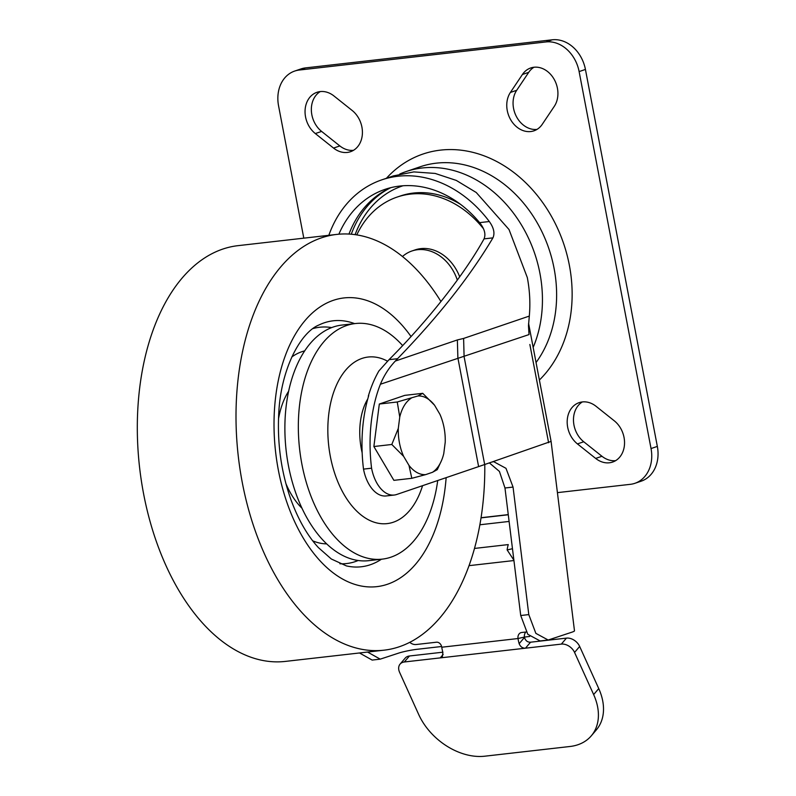<?xml version="1.0" encoding="UTF-8"?>
<svg xmlns="http://www.w3.org/2000/svg" width="796" height="796" viewBox="0 0 796 796"><rect width="100%" height="100%" fill="white"/><g stroke="black" fill="none" stroke-linecap="round" stroke-linejoin="round"><path stroke-width="1.19" d="M394.259 495.032L386.189 495.948A33.472 19.671 -96.5 0 1 363.503 469.123A119.957 70.476 -96.5 0 1 368.727 395.572L368.299 396.169A119.957 70.476 -96.5 0 1 378.906 370.936L389.035 359.673C427.94 320.708 464.685 273.983 484.048 238.87C485.988 234.173 484.505 228.76 479.61 222.631L489.311 221.527A118.883 95.43 -108.8 0 0 381.762 179.866L393.423 175.896L413.86 171.906L435.153 173.438L456.287 180.413L476.247 192.503L509.012 229.517L527.31 277.555C529.778 290.55 530.444 303.395 529.31 316.082L528.474 325.743L529.012 334.579L380.398 384.239A119.957 70.476 83.5 0 0 371.573 468.197A33.472 19.671 83.5 0 0 394.259 495.032A33.472 19.671 83.5 0 0 396.716 494.475L478.615 466.605L457.889 357.941M513.052 487.082L528.793 614.602L535.857 633.367L548.185 640.024L571.996 632.153A13.95 1.433 169.2 0 0 574.483 630.82L551.091 441.392L491.62 462.118L493.669 461.66L505.987 468.317L513.052 487.082L504.972 487.998L499.44 471.451L489.371 462.884M367.563 652.053L380.219 659.148L372.14 660.073L359.503 652.969M508.266 514.614L481.063 517.718M548.185 640.014L540.106 640.939L527.788 634.283L520.723 615.517L504.972 487.998M380.219 659.148L398.358 653.208A13.95 1.433 -10.8 0 1 417.442 649.257L441.611 646.501M529.668 636.472L524.435 637.069A13.95 8.199 83.5 0 0 524.494 637.407C525.499 640.71 527.519 642.312 530.564 642.203L566.453 638.113A11.154 7.92 40.4 0 1 579.667 646.461L598.751 688.59A55.79 39.581 40.4 0 1 596.343 729.892L591.249 735.882A55.79 39.581 -139.6 0 0 593.647 694.57L598.751 688.59M478.615 466.605L491.62 462.118M381.762 179.866A118.883 95.43 -108.8 0 0 328.838 235.308M489.311 221.527C493.809 227.785 495.022 233.238 492.933 237.865L484.048 238.87M389.035 359.673L397.562 358.697C438.188 316.748 469.978 276.471 492.933 237.865M397.562 358.697L395.323 361.056C389.035 367.692 384.06 375.413 380.398 384.239M395.323 361.056L457.362 339.942L463.61 338.439L464.098 356.668M528.584 323.465L529.012 334.579M484.665 464.486L464.108 356.737M348.976 234.054A108.843 87.371 71.2 0 1 390.916 187.647M479.61 222.631A108.843 87.371 -108.8 0 0 384.995 189.368A108.843 87.371 -108.8 0 0 338.867 234.203M457.362 339.942L457.879 357.872M363.503 469.123L371.573 468.197M367.742 399.005A53.004 31.134 83.5 0 0 360.021 439.233A53.004 31.134 83.5 0 0 362.16 452.815M387.543 361.195A83.829 49.243 83.5 0 0 328.27 441.044A83.829 49.243 83.5 0 0 369.822 520.475A83.829 49.243 83.5 0 0 422.557 485.689M402.647 345.583A118.564 69.65 83.5 0 0 355.414 323.534A118.564 69.65 83.5 0 0 298.958 442.357A118.564 69.65 83.5 0 0 382.239 559.13A118.564 69.65 83.5 0 0 437.72 480.525M355.414 323.534L341.952 325.066A118.564 69.65 83.5 0 0 285.505 443.889A118.564 69.65 83.5 0 0 368.787 560.663L382.239 559.13M440.954 301.545A209.229 122.912 83.5 0 0 336.728 234.412A209.229 122.912 83.5 0 0 326.4 236.352A209.229 122.912 83.5 0 0 239.397 465.053A209.229 122.912 83.5 0 0 384.08 650.173A209.229 122.912 83.5 0 0 394.398 648.233A209.229 122.912 83.5 0 0 484.774 464.446M336.728 234.412L238.034 245.656A209.229 122.912 83.5 0 0 227.706 247.596A209.229 122.912 83.5 0 0 140.703 476.297A209.229 122.912 83.5 0 0 285.386 661.406L384.08 650.173M615.646 460.645A23.711 19.034 71.2 0 1 601.965 456.277L583.737 441.76A23.711 19.034 71.2 0 1 582.373 401.93M609.398 462.784A23.711 19.034 71.2 0 1 595.667 458.426L577.438 443.909A23.711 19.034 71.2 0 1 567.2 420.895A23.711 19.034 71.2 0 1 579.11 402.657A23.711 19.034 71.2 0 1 596.055 406.298L614.283 420.815A23.711 19.034 71.2 0 1 624.522 443.82A23.711 19.034 71.2 0 1 612.612 462.068A23.711 19.034 71.2 0 1 609.398 462.784M353.524 150.305A23.711 19.034 71.2 0 1 339.842 145.927L321.614 131.42A23.711 19.034 71.2 0 1 320.251 91.58M347.265 152.444A23.711 19.034 71.2 0 1 333.544 148.076L315.315 133.559A23.711 19.034 71.2 0 1 305.067 110.554A23.711 19.034 71.2 0 1 316.977 92.306A23.711 19.034 71.2 0 1 333.932 95.948L352.16 110.465A23.711 19.034 71.2 0 1 362.399 133.479A23.711 19.034 71.2 0 1 350.489 151.718A23.711 19.034 71.2 0 1 347.265 152.444M537.002 129.4A23.711 19.034 71.2 0 1 516.345 116.435A23.711 19.034 71.2 0 1 516.694 90.306L528.723 72.337A23.711 19.034 71.2 0 1 533.987 67.242M530.743 131.539A23.711 19.034 71.2 0 1 510.057 118.604A23.711 19.034 71.2 0 1 510.395 92.445L522.425 74.486A23.711 19.034 71.2 0 1 530.723 67.968A23.711 19.034 71.2 0 1 553.628 78.416A23.711 19.034 71.2 0 1 554.295 106.336L542.255 124.305A23.711 19.034 71.2 0 1 533.967 130.823A23.711 19.034 71.2 0 1 530.743 131.539M399.761 174.035A118.893 95.43 71.2 0 1 406.02 171.598A118.893 95.43 71.2 0 1 422.159 167.986A118.893 95.43 71.2 0 1 520.624 223.606A118.893 95.43 71.2 0 1 533.161 347.404M356.797 234.9A97.639 78.376 71.2 0 1 397.114 197.08L400.269 196.015A97.639 78.376 71.2 0 1 413.522 193.04A97.639 78.376 71.2 0 1 460.556 204.373M397.114 197.08A97.639 78.376 71.2 0 1 410.368 194.115A97.639 78.376 71.2 0 1 483.49 228.77M305.535 67.899L299.236 70.048A33.472 26.875 -108.8 0 0 294.689 71.063L300.988 68.914A33.472 26.875 71.2 0 1 305.535 67.899L552.265 39.8A33.472 26.875 71.2 0 1 585.428 69.441L657.337 446.407A33.472 26.875 71.2 0 1 641.208 481.172L634.9 483.311A33.472 26.875 -108.8 0 1 630.352 484.326L557.419 492.634M634.9 483.311A33.472 26.875 -108.8 0 0 651.038 448.556L657.337 446.407M585.428 69.441L579.12 71.59L651.038 448.556M579.12 71.59A33.472 26.875 -108.8 0 0 545.966 41.939L552.265 39.8M299.236 70.048L545.966 41.939M294.689 71.063A33.472 26.875 -108.8 0 0 278.56 105.818L303.803 238.163M402.478 256.511A41.85 33.591 71.2 0 1 411.94 250.979A41.85 33.591 71.2 0 1 417.621 249.705A41.85 33.591 71.2 0 1 457.332 280.092M411.94 250.979L415.094 249.904A41.85 33.591 71.2 0 1 420.776 248.631A41.85 33.591 71.2 0 1 459.69 276.819M404.338 661.983A11.154 7.92 -139.6 0 0 400.09 664.103L405.194 658.123A11.154 7.92 40.4 0 1 409.442 655.994L404.338 661.983L440.228 657.894L443.173 654.441M409.442 655.994L442.835 652.193M530.564 642.203L525.46 648.193L561.349 644.103L566.453 638.113M579.667 646.461L574.563 652.441L593.647 694.57M591.249 735.882A55.79 39.581 -139.6 0 1 569.996 746.489L484.754 756.2A55.79 39.581 -139.6 0 1 418.696 714.5L399.612 672.371A11.154 7.92 -139.6 0 1 400.09 664.103M574.563 652.441A11.154 7.92 -139.6 0 0 561.349 644.103M525.967 632.014A5.582 4.507 -102.9 0 0 524.435 637.059L518.017 638.521A25.104 14.746 83.5 0 0 519.141 643.685C520.425 646.78 522.534 648.282 525.46 648.193L440.228 657.894L442.357 656.829L442.884 652.372A25.104 14.746 -96.5 0 1 441.76 647.218L441.76 647.218A5.582 4.507 77.1 0 0 436.427 642.213L416.238 644.511A11.154 9.015 -102.9 0 1 409.761 642.332M441.76 647.218L518.017 638.531A5.582 4.507 77.1 0 1 521.261 632.571A5.582 4.507 77.1 0 1 521.659 632.502L526.206 631.984M474.496 548.434L508.266 544.593A25.104 14.746 83.5 0 0 507.142 549.937L512.475 548.713M513.888 560.155L507.142 549.937M411.821 478.306L393.881 480.346L373.871 446.526L379.324 404.03L404.786 395.363L422.726 393.324L434.546 405.204L439.889 414.248A39.521 23.213 83.5 0 1 445.223 442.198L443.77 453.561A39.521 23.213 83.5 0 1 441.581 460.396L437.283 469.64L432.447 472.307L425.641 474.625L411.821 478.306L408.985 465.401L403.632 456.357L391.811 444.476L398.298 428.397L399.751 417.044L397.264 401.99L417.89 395.98L422.726 393.324M379.324 404.03L397.264 401.99M373.871 446.526L391.811 444.476M432.447 472.307A39.521 23.213 83.5 0 0 441.581 460.396M434.546 405.204A39.521 23.213 83.5 0 0 417.89 395.98M411.074 398.298A39.521 23.213 83.5 0 0 399.751 417.044M398.298 428.397A39.521 23.213 83.5 0 0 403.632 456.357M425.641 474.625A39.521 23.213 -96.5 0 1 408.985 465.401M351.275 234.223A109.251 87.699 71.2 0 1 390.189 187.965M402.995 185.766A106.465 85.451 -108.8 0 0 355.125 234.651M463.61 338.439L529.31 316.082M548.603 442.725L529.867 344.489M520.723 615.517L528.793 614.602M301.963 508.206A72.535 42.606 -96.5 0 1 285.903 483.62M278.52 418.776A72.535 42.606 -96.5 0 1 288.64 391.204M446.138 477.66A145.29 85.351 -96.5 0 1 384.01 585.299A145.29 85.351 -96.5 0 1 277.306 464.217A145.29 85.351 -96.5 0 1 336.788 299.286A145.29 85.351 -96.5 0 1 411.035 336.529M354.608 323.624A123.788 72.725 83.5 0 0 327.146 321.942A123.788 72.725 83.5 0 0 318.967 324.987C300.629 332.23 280.023 369.662 278.62 416.467C277.446 445.491 281.565 473.282 290.998 499.858C298.371 519.818 307.495 535.718 318.37 547.578L331.355 559.021L346.409 565.906A123.788 72.725 83.5 0 0 367.374 565.628A123.788 72.725 83.5 0 0 381.443 559.22M358.18 560.503A118.912 69.859 -96.5 0 1 352.489 562.444A118.912 69.859 -96.5 0 1 339.872 563.757M313.087 328.549A118.912 69.859 -96.5 0 1 313.843 328.34A118.912 69.859 -96.5 0 1 331.653 327.604M304.689 350.877A97.41 57.232 83.5 0 0 304.191 351.006A97.41 57.232 83.5 0 0 291.794 356.966M312.738 540.852A97.41 57.232 83.5 0 0 326.678 543.887M536.046 362.528A118.893 95.43 -108.8 0 0 541.141 230.144A118.893 95.43 -108.8 0 0 436.337 163.16A118.893 95.43 -108.8 0 0 420.189 166.772L406.02 171.598M386.428 178.274A130.056 104.395 71.2 0 1 440.556 150.116A130.056 104.395 71.2 0 1 559.1 231.785A130.056 104.395 71.2 0 1 539.389 380.02M595.667 458.426L601.965 456.277M333.544 148.076L339.842 145.927M510.395 92.445L516.694 90.306M522.425 74.486L528.723 72.337M315.315 133.559L321.614 131.42M577.438 443.909L583.737 441.76M519.141 643.685L524.494 637.407M513.937 560.543L469.033 565.658M509.102 521.44L479.869 524.773M508.286 514.763L481.033 517.868M551.091 441.392L528.594 323.425"/></g></svg>
